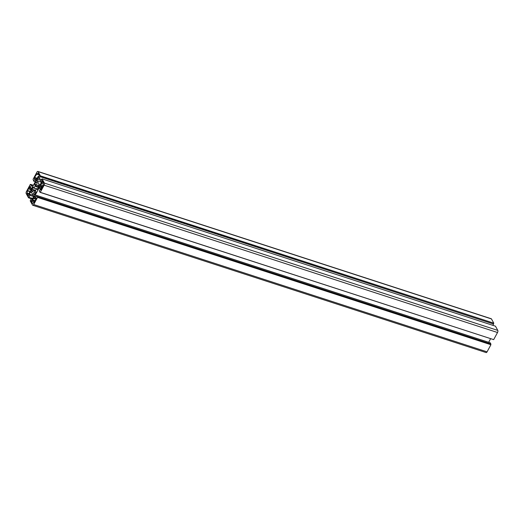 <?xml version="1.0" encoding="UTF-8"?>
<svg xmlns="http://www.w3.org/2000/svg" width="524" height="524" viewBox="0 0 524 524"><rect width="100%" height="100%" fill="white"/><g stroke="black" fill="none" stroke-linecap="round" stroke-linejoin="round"><path stroke-width="0.79" d="M32.606 200.044A0.799 0.354 -72 0 0 32.684 199.873A2.659 1.179 108 0 1 33.51 198.498L33.837 196.061L34.787 195.622L34.46 198.052A2.659 1.179 108 0 1 34.499 198.065A2.659 1.179 108 0 1 35.003 198.786A0.799 0.354 -72 0 0 35.154 199.002A0.799 0.354 -72 0 0 35.619 198.635L36.025 197.889L36.425 198.616L34.008 202.5A2.659 1.179 108 0 1 32.855 203.122A2.659 1.179 108 0 1 32.757 203.083L32.488 203.581L31.119 201.098L31.787 199.873L32.029 200.312A0.799 0.354 -72 0 0 32.141 200.41A0.799 0.354 -72 0 0 32.606 200.044M41.678 183.262A0.799 0.354 -72 0 0 41.815 182.214L41.573 181.769L42.241 180.538L43.61 183.014L43.341 183.511A2.659 1.179 108 0 1 43.034 185.804L40.938 190.271L40.538 189.537L40.938 188.791A0.799 0.354 -72 0 0 41.016 187.664A2.659 1.179 108 0 1 40.61 186.682L39.28 187.297L39.516 185.562L40.846 184.939A2.659 1.179 108 0 1 41.586 183.413A0.799 0.354 -72 0 0 41.678 183.262M29.351 192.773A2.659 1.179 108 0 1 29.036 193.271A0.799 0.354 -72 0 0 28.8 194.469L29.049 194.915L28.381 196.146L27.012 193.67L27.281 193.173A2.659 1.179 108 0 1 27.589 190.88L29.678 186.413L30.084 187.147L29.678 187.893A0.799 0.354 -72 0 0 29.606 189.02A2.659 1.179 108 0 1 30.012 190.002L31.335 189.387L31.106 191.122L29.776 191.745A2.659 1.179 108 0 1 29.351 192.773M37.669 177.394A2.659 1.179 108 0 1 37.112 178.186L36.785 180.623L35.835 181.062L36.163 178.632A2.659 1.179 108 0 1 36.123 178.619A2.659 1.179 108 0 1 35.619 177.898A0.799 0.354 -72 0 0 35.462 177.682A0.799 0.354 -72 0 0 35.003 178.049L34.597 178.795L34.191 178.068L36.614 174.184A2.659 1.179 108 0 1 37.767 173.562A2.659 1.179 108 0 1 37.859 173.601L38.128 173.103L39.503 175.586L38.835 176.811L38.593 176.372A0.799 0.354 -72 0 0 38.481 176.274A0.799 0.354 -72 0 0 37.938 176.811A2.659 1.179 108 0 1 37.669 177.394M34.08 192.393L34.538 190.887A2.659 1.179 108 0 1 34.486 190.874A2.659 1.179 108 0 1 33.929 189.806L32.514 191.869L31.813 190.677L33.045 187.33L33.366 187.081L33.457 187.959L34.152 188.109A2.659 1.179 108 0 1 35.154 186.236L34.722 184.225L35.743 182.326L36.542 181.907L37.165 183.027L36.091 185.804A2.659 1.179 108 0 1 36.13 185.81A2.659 1.179 108 0 1 36.693 186.898L38.121 184.828L38.815 186.027L37.571 189.374L37.25 189.623L37.158 188.745L36.47 188.588A2.659 1.179 108 0 1 36.032 189.649A2.659 1.179 108 0 1 35.462 190.448L35.881 192.478L34.859 194.378L34.073 194.758L33.451 193.638L34.08 192.393L35.652 192.904M30.346 192.223L29.351 194.07L30.078 195.387L28.532 197.817L26.2 193.592A1.598 0.707 108 0 1 26.482 191.489L30.326 184.369L31.381 185.581L30.182 187.802L30.792 188.895L31.669 188.489L35.35 181.677L35.566 180.066L34.957 178.972L33.759 181.193L33.084 179.274L36.935 172.154A1.598 0.707 108 0 1 37.859 171.42A1.598 0.707 108 0 1 38.075 171.623L40.414 175.848L39.104 178.691L38.376 177.374L37.374 179.221L37.165 180.826L39.398 184.874L40.276 184.461L41.272 182.614L40.544 181.297L42.084 178.867L44.422 183.092A1.598 0.707 108 0 1 44.14 185.195L40.289 192.315L39.235 191.103L40.433 188.882L39.831 187.788L38.953 188.195L35.272 195.007L35.056 196.618L35.658 197.712L36.863 195.491L37.538 197.41L33.687 204.53A1.598 0.707 108 0 1 32.763 205.264A1.598 0.707 108 0 1 32.54 205.061L30.209 200.836L31.519 197.993L32.246 199.31L33.241 197.463L33.457 195.858L31.224 191.81L30.346 192.223L31.695 192.662M31.519 197.993L32.743 198.393M37.538 197.41L490.916 344.726L487.065 351.846A1.598 0.707 108 0 1 486.141 352.58L32.763 205.264M37.322 197.017L490.916 344.726M37.512 196.67L490.89 343.986L490.7 344.334M36.863 195.491L490.241 342.807L490.89 343.986M35.056 196.618L36.077 196.945M35.272 195.007L36.85 195.518M490.595 338.72L488.663 342.296M38.953 188.195L40.302 188.633M39.883 192.275L493.307 339.513M40.289 192.315L493.674 339.631L497.518 332.511A1.598 0.707 108 0 0 497.8 330.408L495.468 326.183L42.084 178.867M37.165 180.826L40.97 182.064M37.374 179.221L41.029 180.407M39.104 178.691L41.527 179.477M40.171 176.712L493.549 324.029L492.848 325.339M40.06 176.503L493.549 324.029M40.414 175.848L493.791 323.164L493.438 323.819M37.859 171.42L491.237 318.736A1.598 0.707 108 0 1 491.46 318.939L493.791 323.164M33.759 181.193L35.337 181.704M30.182 187.802L31.761 188.312M31.381 185.581L32.96 186.099M30.733 184.409L33.405 185.28M30.326 184.369L30.693 184.487M28.532 197.817L31.152 198.662M29.003 197.365L31.433 198.151M30.078 195.387L33.379 196.461M29.351 194.07L33.156 195.308M33.457 187.959L36.366 188.902L33.457 187.959M38.815 186.02L37.663 185.647L38.815 186.04M37.512 186.046L38.75 186.446M36.693 186.898L38.58 187.513M35.743 182.326L37.001 182.732M35.154 186.236L36.673 186.727M34.152 188.109L36.385 188.837M32.023 189.23L33.896 189.839M31.813 190.677L32.966 191.05M33.929 189.806L35.566 190.336M34.538 190.887L35.521 191.201M37.859 173.601L38.527 173.817M36.614 174.184L39.189 175.023M34.191 178.068L34.872 178.284M36.163 178.632L37.014 178.907M30.012 190.002L31.204 190.395M27.425 190.585L30.274 191.515M27.589 190.88L29.973 191.66M27.281 193.173L28.833 193.677M27.012 193.67L28.741 194.227M40.538 189.537L41.213 189.76M41.573 181.769L43.21 182.3M40.846 184.939L43.079 185.666M39.516 185.562L42.896 186.655M40.61 186.682L42.542 187.304M33.837 196.061L34.689 196.343M33.51 198.498L36.045 199.323M31.119 201.098L34.492 202.198M32.684 199.873L35.291 200.718M41.815 182.214L43.459 182.745M33.687 204.53L487.065 351.846M44.14 185.195L497.518 332.511M44.422 183.092L497.8 330.408M38.075 171.623L491.46 318.939M33.451 193.638L34.99 194.135M37.191 189.02L37.676 189.177M37.184 189.046L37.663 189.203M34.722 184.225L36.398 184.769M36.221 185.358L35.069 184.979L36.228 185.339M33.045 187.33L33.471 187.474M38.593 176.372L39.005 176.503M35.619 177.898L37.086 178.376M41.586 183.413L43.381 183.996M41.016 187.664L42.149 188.037M40.938 188.791L41.619 189.013M35.619 198.635L36.3 198.858M35.612 191.81L36.018 191.941M35.01 184.874L36.248 185.273M38.481 176.274L39.031 176.45M35.462 177.682L37.106 178.212M35.154 199.002L36.058 199.297M32.141 200.41L34.957 201.327"/></g></svg>
